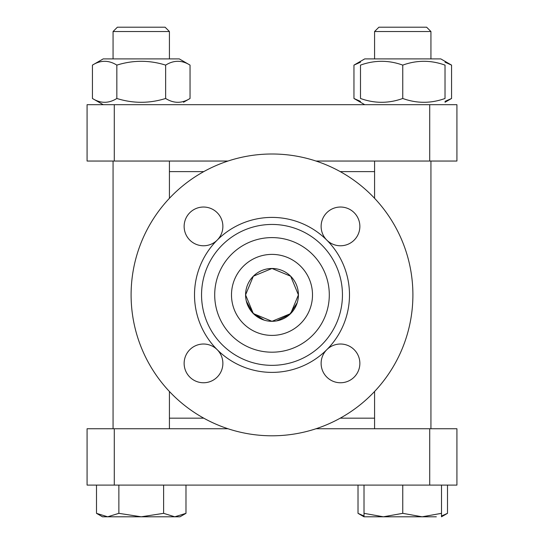 <?xml version="1.0" encoding="UTF-8"?>
<svg xmlns="http://www.w3.org/2000/svg" width="544" height="544" viewBox="0 0 544 544"><rect width="100%" height="100%" fill="white"/><g stroke="black" fill="none" stroke-linecap="round" stroke-linejoin="round"><path stroke-width="0.82" d="M329.297 294.896A57.297 57.297 0 0 1 272 352.192A57.297 57.297 0 0 1 214.703 294.896A57.297 57.297 0 0 1 272 237.599A57.297 57.297 0 0 1 329.297 294.896A57.297 57.297 0 0 0 272 237.599A57.297 57.297 0 0 0 214.703 294.896A57.297 57.297 0 0 0 272 352.192A57.297 57.297 0 0 0 329.297 294.896M312.426 297.418A40.508 40.508 0 0 0 273.258 254.408A40.508 40.508 0 0 0 231.492 294.896A40.508 40.508 0 0 0 270.742 335.383A40.508 40.508 0 0 0 312.426 297.418A40.508 40.508 0 0 1 269.477 335.322A40.508 40.508 0 0 1 231.574 292.373A40.508 40.508 0 0 1 274.523 254.47A40.508 40.508 0 0 1 312.426 297.418M169.422 418.173L203.789 418.173M340.211 418.173L374.578 418.173M374.578 171.612L340.211 171.612M203.789 171.612L169.422 171.612M297.235 302.695L289.564 314.629L276.678 320.885M264.2 320.13L252.79 313.024L246.337 301.138M245.582 294.896A26.418 26.418 0 0 0 285.206 317.771A26.418 26.418 0 0 0 285.206 272.014A26.418 26.418 0 0 0 245.582 294.896L253.32 313.575L272 321.314L290.68 313.575L298.418 294.896L290.68 276.216L272 268.478L253.32 276.216L245.582 294.896M298.364 296.541A26.418 26.418 0 0 0 273.646 268.532A26.418 26.418 0 0 0 245.636 293.25A26.418 26.418 0 0 0 270.354 321.259A26.418 26.418 0 0 0 298.364 296.541M326.794 349.69A19.373 19.373 0 0 1 359.203 358.374A19.373 19.373 0 0 1 335.478 382.099A19.373 19.373 0 0 1 326.794 349.69A77.493 77.493 0 0 0 326.794 240.101A19.373 19.373 0 0 1 335.478 207.692A19.373 19.373 0 0 1 359.203 231.418A19.373 19.373 0 0 1 326.794 240.101A77.493 77.493 0 0 0 217.206 240.101A19.373 19.373 0 0 1 184.797 231.418A19.373 19.373 0 0 1 208.522 207.692A19.373 19.373 0 0 1 217.206 240.101A77.493 77.493 0 0 0 217.206 349.69A19.373 19.373 0 0 1 208.522 382.099A19.373 19.373 0 0 1 184.797 358.374A19.373 19.373 0 0 1 217.206 349.69A77.493 77.493 0 0 0 326.794 349.69M272 154A140.889 140.889 0 0 0 149.981 365.344A140.889 140.889 0 0 0 394.019 365.344A140.889 140.889 0 0 0 272 154M272 224.448A70.448 70.448 0 0 0 210.99 330.12A70.448 70.448 0 0 0 333.01 330.12A70.448 70.448 0 0 0 272 224.448M231.492 294.896A40.508 40.508 0 0 0 292.25 329.977A40.508 40.508 0 0 0 292.25 259.814A40.508 40.508 0 0 0 231.492 294.896M114.288 428.74L87.081 428.74L87.081 485.098L114.288 485.098L114.288 428.74L228.004 428.74M315.996 428.74L429.712 428.74L429.712 485.098L114.288 485.098M429.712 485.098L456.919 485.098L456.919 428.74L429.712 428.74M228.004 161.044L114.288 161.044L114.288 104.693L429.712 104.693L429.712 161.044L315.996 161.044M114.288 104.693L87.081 104.693L87.081 161.044L114.288 161.044M429.712 161.044L456.919 161.044L456.919 104.693L429.712 104.693M358.02 485.098L358.02 513.339L364.011 516.011M436.315 516.8L364.011 516.8L364.011 513.339L383.384 516.8L402.757 513.339L422.13 516.8L441.504 513.339L441.504 516.8L447.501 513.339L441.504 516.011M447.501 485.098L447.501 513.339M360.488 62.2L353.954 65.117L364.718 58.902L440.796 58.902L451.568 65.117L445.026 62.2M445.026 101.388L451.568 98.478L445.026 102.252M353.954 65.117L353.954 98.478L360.488 101.388M451.568 65.117L451.568 98.478M374.578 58.902L374.578 31.525L430.936 31.525L430.936 58.902M430.936 31.525L426.618 27.2L378.903 27.2L374.578 31.525M402.757 485.098L402.757 513.339M364.011 485.098L364.011 513.339M441.504 485.098L441.504 513.339M360.488 65.117C360.488 60.03 360.488 60.03 360.488 65.117C360.488 60.03 360.488 60.03 360.488 65.117L360.488 98.478C374.578 103.564 388.668 103.564 402.757 98.478C416.847 103.564 430.936 103.564 445.026 98.478C445.026 103.564 445.026 103.564 445.026 98.478C445.026 103.564 445.026 103.564 445.026 98.478L445.026 65.117C430.936 60.03 416.847 60.03 402.757 65.117C388.668 60.03 374.578 60.03 360.488 65.117M445.026 65.117C445.026 60.03 445.026 60.03 445.026 65.117C445.026 60.03 445.026 60.03 445.026 65.117M360.488 98.478C360.488 103.564 360.488 103.564 360.488 98.478C360.488 103.564 360.488 103.564 360.488 98.478M402.757 65.117L402.757 98.478M113.064 58.902L113.064 31.525L169.422 31.525L169.422 58.902M169.422 428.74L169.422 391.476M169.422 198.315L169.422 161.044M113.064 31.525L117.382 27.2L165.097 27.2L169.422 31.525M185.98 513.339L179.989 516.8L174.794 516.8L185.98 513.339L185.98 485.098M107.685 516.8L102.496 516.8L96.499 513.339L107.685 516.8L118.871 513.339L141.243 516.8L107.685 516.8M141.243 516.8L163.608 513.339L174.794 516.8L141.243 516.8M96.499 485.098L96.499 513.339M118.871 485.098L118.871 513.339M163.608 485.098L163.608 513.339M92.432 65.117L103.204 58.902L179.282 58.902L190.046 65.117C181.914 60.03 173.781 60.03 165.641 65.117C149.376 60.03 133.11 60.03 116.838 65.117C108.705 60.03 100.572 60.03 92.432 65.117L92.432 98.478C100.572 103.564 108.705 103.564 116.838 98.478C133.11 103.564 149.376 103.564 165.641 98.478C173.781 103.564 181.914 103.564 190.046 98.478L190.046 65.117M103.204 104.693L92.432 98.478M116.838 65.117L116.838 98.478M165.641 65.117L165.641 98.478M364.011 516.8L358.02 513.339M364.718 104.693L353.954 98.478M430.936 428.74L430.936 161.044M374.578 428.74L374.578 391.476M374.578 198.315L374.578 161.044M113.064 428.74L113.064 161.044M183.512 102.252L190.046 98.478M179.282 58.902L183.512 61.343"/></g></svg>

